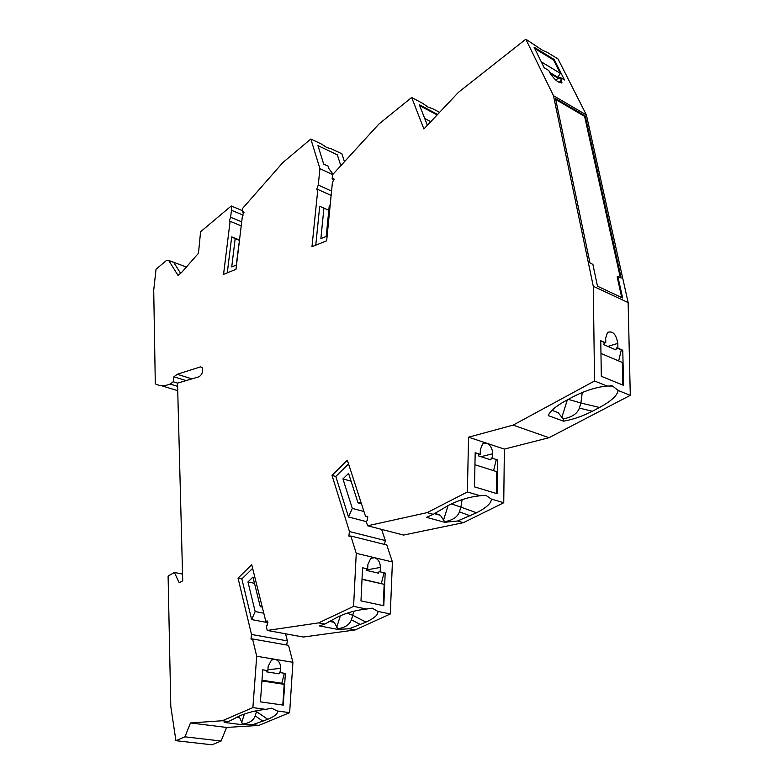 <?xml version="1.0" encoding="UTF-8"?>
<svg xmlns="http://www.w3.org/2000/svg" width="784" height="784" viewBox="0 0 784 784"><rect width="100%" height="100%" fill="white"/><g stroke="black" fill="none" stroke-linecap="round" stroke-linejoin="round"><path stroke-width="1.18" d="M586.403 114.974L628.141 302.585L630.287 395.342L549.045 437.697L504.367 449.095L503.74 502.75L463.442 522.654L403.574 535.06L367.608 525.78L427.133 512.638L467.382 491.97L468.558 437.188L513.128 425.114L594.546 380.995L593.282 286.268L553.475 95.677L586.403 114.974L558.032 58.957L547.046 52.224L542.714 50.431L525.809 39.2L458.552 92.228L423.899 128.988L411.669 97.481L378.917 124.039L332.534 174.754L332.122 178.928L333.945 178.86L333.141 178.468M384.405 544.4L385.336 540.568L381.641 529.406M350.879 536.04L386.796 544.998L392.412 561.971L390.295 613.97L355.191 629.934L303.3 637.039L267.256 630.444L318.647 622.878L353.584 606.365L356.25 553.318L350.879 536.04L348.821 536.04L349.478 531.542L332.004 475.398L347.351 460.218L365.52 516.342L367.657 516.352L367.343 520.429L366.216 521.487L367.608 525.78M286.65 644.997L287.385 640.891L285.552 633.795M292.912 662.304L288.532 645.33L252.575 638.97L256.701 656.247L292.912 662.304L289.639 712.666L258.838 725.416L226.556 727.444L190.473 722.956L222.333 720.741L252.889 707.609L256.701 656.247M242.511 210.68L231.241 205.967L200.586 231.75L198.47 253.271L181.545 272.528L178.027 275.429L168.678 260.415L166.384 260.513L156.026 269.226L153.713 290.276L155.301 383.817C159.613 386.189 164.542 386.267 170.108 384.062L173.235 381.769L173.891 376.8L177.292 374.282L200.381 366.892L202.115 367.412C203.33 371.234 202.331 374.34 199.107 376.741L177.527 383.131L182.721 580.826L179.193 582.806L174.411 572.447L168.099 576.054L170.794 706.521L175.93 740.694L211.994 744.8L221.098 741.037L226.556 727.444M344.46 161.72L341.883 153.811L331.279 148.754L326.859 147.598L321.705 144.187L310.846 139.013L319.941 168.648L318.265 185.073L331.563 191.08M553.475 95.677L525.809 39.2M561.589 82.957L561.912 82.624C558.718 83.153 554.817 80.076 550.211 73.382L548.79 70.521L544.204 67.767L534.061 47.177L554.161 59.466L564.47 79.958L559.992 77.253L561.422 80.115L559.1 82.447M561.912 82.624L561.422 80.115M318.265 185.073L316.726 189.16L317.824 189.434L311.973 246.676L326.654 240.835L332.357 182.976L333.945 178.86M244.03 212.67L242.354 211.974L242.824 208.113L282.926 162.494L310.846 139.013M242.354 211.974L243.814 211.866L242.442 215.757L235.984 269.314L223.558 274.351L230.104 221.304L229.251 221.117L230.604 217.266L231.466 210.279L243.167 215.139M231.241 205.967L231.466 210.279M175.93 740.694L184.936 736.823L190.473 722.956M287.385 640.891L251.497 634.462L250.988 639.029L252.575 638.97M251.497 634.462L238.052 578.141L251.723 564.705L265.737 621.065L267.403 621.016L267.187 625.211L266.188 626.142L267.256 630.444M610.599 385.601L612.608 386.042L618.135 390.461L630.287 395.342M628.141 302.585L593.282 286.268M594.546 380.995L607.11 386.042L612.608 386.042M622.78 350.242L617.919 348.145L617.821 343.372C616.175 334.209 612.725 330.564 607.502 332.455L605.679 338.09L605.758 342.882L600.769 340.736L601.318 376.3L623.535 385.336L622.78 350.242L621.3 349.958L618.684 360.934M589.989 262.993L592.89 264.394L597.477 286.18L622.614 297.979L617.87 276.478L621.212 278.085L585.236 115.944L555.533 98.568L589.989 262.993M332.72 174.558L319.941 168.648M230.604 217.266L241.707 221.833M177.723 390.657L161.161 385.61M252.889 707.609L265.766 709.383L271.597 708.168L277.105 710.941L289.639 712.666M277.105 710.941C278.477 713.234 275.37 716.017 267.795 719.291L252.86 724.651L258.838 725.416M268.167 666.292L271.489 660.04L274.998 659.315C278.732 660.422 280.623 663.431 280.662 668.331L280.368 672.643L285.386 673.446L283.269 705.1L260.415 701.866L262.748 669.82L267.863 670.643L268.167 666.292M266.864 670.477L266.511 671.829L279.016 673.819L279.467 672.084L280.368 672.643M261.944 680.924L284.19 684.344L282.808 705.041M261.993 680.208L281.789 683.256L284.19 684.344M284.376 673.28L281.789 683.256M262.121 606.542L260.278 606.698L252.948 577.083L247.95 581.953L255.172 611.549L251.644 619.585L267.922 622.643M251.644 619.585L241.854 578.935L238.052 578.141M255.172 611.549L263.787 613.206M550.211 73.382L559.07 78.831L559.992 77.253M558.1 78.116L555.974 80.262M260.278 606.698L262.258 607.081M254.496 583.316L247.95 581.953M554.161 59.466L553.612 60.025L534.698 48.481M553.612 60.025L560.335 73.373L541.303 61.867M560.335 73.373L557.777 77.273L559.315 78.41M385.336 540.568L349.478 531.542M361.003 502.397L358.053 502.887L348.566 473.399L342.951 478.906L352.3 508.385L348.498 516.97L366.255 521.595M348.498 516.97L335.807 476.466L332.004 475.398M252.634 568.371L241.854 578.935M265.737 621.065L267.667 621.428M390.295 613.97L377.79 611.383C378.613 614.44 374.683 618.017 366.01 622.133L349.213 628.778L355.191 629.934M349.213 628.778L337.688 629.395L319.372 625.897L324.85 624.074L338.394 616.636C347.528 612.5 356.887 609.972 366.471 609.041L372.243 608.149L377.79 611.383M318.647 622.878L324.85 624.074M392.412 561.971L356.25 553.318M366.471 609.041L353.584 606.365M367.892 564.48L370.705 558.463L374.536 557.689C378.28 559.09 380.22 562.324 380.377 567.41L380.181 571.859L385.179 573.026L383.797 605.718L360.973 600.897L362.571 567.783L367.686 568.968L367.892 564.48M366.569 568.714L366.157 570.321L378.652 573.202L379.113 571.379L380.181 571.859M362.012 579.347L384.17 584.325L383.268 605.611M362.032 579.092L384.17 584.325M384.062 572.761L381.357 583.433M347.145 613.166L352.771 615.313L351.359 619.791C349.654 624.662 345.117 627.641 337.737 628.748L337.688 629.395M337.737 628.748L334.239 622.32L328.937 621.281M340.364 615.744L336.65 627.514M366.01 622.133L352.771 615.313L353.682 611.255M348.547 463.912L335.807 476.466M513.128 425.114L549.045 437.697M618.135 390.461C617.351 395.528 611.148 401.202 599.515 407.484L592.322 411.257C582.532 416.255 572.928 419.558 563.51 421.165L548.271 415.598C550.074 411.149 555.748 406.279 565.293 400.996L572.506 397.106C583.198 391.49 593.723 387.904 604.082 386.345L607.11 386.042M504.367 449.095L468.558 437.188M503.74 502.75L491.362 499.085C491.48 503.083 486.541 507.65 476.535 512.785L457.513 521.017L444.665 522.291L426.447 517.322L433.297 514.333L449.134 504.984C459.561 499.839 469.871 496.772 480.043 495.762L485.815 495.292L491.362 499.085M480.151 495.762L467.382 491.97M480.327 449.702L482.621 443.92L486.668 443.205C490.392 444.959 492.391 448.468 492.685 453.74L492.617 458.336L497.566 459.934L491.362 457.944L490.882 459.875L478.505 455.886L478.995 453.946L480.239 454.328L480.327 449.702M497.566 459.934L497.115 493.685L474.506 486.884L475.182 452.691L480.239 454.328M491.362 457.944L492.617 458.336M474.937 464.755L496.791 471.654L496.497 493.499M496.311 459.551L493.577 470.635M478.995 453.946L475.173 452.711M451.31 503.906L460.904 507.101L462.119 499.614M476.535 512.785L460.904 507.101L459.424 511.854C457.611 517.009 452.682 520.282 444.636 521.683L440.441 515.333L434.189 513.608M448.095 505.504L443.421 520.429M444.636 521.683L444.665 522.291M440.441 515.333L434.738 513.177M463.442 522.654L457.513 521.017M433.297 514.333L427.133 512.638M243.785 211.817L243.216 211.582M358.053 502.887L361.463 503.808M555.729 99.509L584.609 116.385L585.236 115.944M620.34 277.663L584.609 116.385M351.075 481.2L342.951 478.906M352.3 508.385L363.943 511.482M180.594 273.312L173.764 262.415L168.766 260.543M557.777 77.273L549.741 72.451M617.87 276.478L617.184 276.879L621.741 297.567M182.545 574.113L174.411 572.447M221.098 741.037L184.936 736.823M252.86 724.651L242.462 724.749L224.175 722.427L228.526 721.535L240.178 715.645C248.205 712.352 256.731 710.265 265.766 709.383M222.333 720.741L228.526 721.535M191.913 378.868L177.292 374.282M186.082 380.603L173.891 376.8M177.586 383.111L173.235 381.769M255.123 711.019L256.535 711.617L255.182 715.861C253.565 720.467 249.361 723.201 242.57 724.063L242.462 724.749M242.57 724.063L239.639 717.615L236.543 717.203M244.383 714.018L241.58 722.858M177.615 386.365L170.108 384.062M239.287 239.914L231.692 236.866L235.161 238.699L231.731 266.923L236.249 265.07L239.953 236.405M231.692 236.866L227.282 272.842M235.161 238.699L239.238 240.325M439.569 112.357L432.641 108.662L428.221 107.241L422.821 103.429L411.669 97.481M427.858 124.793L427.025 124.352L419.332 104.733L437.609 114.444M430.798 121.667L424.722 118.482M437.139 114.944L419.714 105.693M334.16 179.859L332.122 178.928M315.766 245.167L319.705 206.28L323.929 208.123L320.872 238.591L326.213 236.445L329.241 205.849L330.211 204.722M239.639 717.615L238.111 716.537M334.239 622.32L330.583 620.369M323.929 208.123L328.8 210.259M605.758 342.882L600.779 341.099M621.3 349.958L616.44 347.861L615.95 349.909L603.788 344.676L604.278 342.608M616.44 347.861L617.919 348.145M600.965 353.447L622.329 362.482L622.79 385.032M568.302 399.379L580.924 403.025L579.347 408.082C577.436 413.589 572.036 417.206 563.157 418.93L563.51 421.165M563.157 418.93L558.12 412.629L551.965 410.355M567.322 399.899L561.795 417.637M599.515 407.484L580.924 403.025L582.247 392.51M317.824 189.434L331.132 195.412M365.52 516.342L367.97 516.989M230.104 221.304L241.217 225.861M333.043 174.195L328.908 168.697L328.104 166.13L323.684 164.081L317.951 145.608L337.326 154.811L340.824 165.689M280.662 668.331L267.922 669.752M380.377 567.41L366.236 570.027M360.591 624.603L351.359 619.791M492.685 453.74L481.033 456.7M470.322 515.862L459.424 511.854M202.145 367.461L200.381 366.892M263.042 721.27L255.182 715.861M256.535 711.617L267.795 719.291M617.821 343.372L607.874 346.43M592.322 411.257L579.347 408.082M168.678 260.415L186.376 267.04M252.203 639.244L250.988 639.029M350.33 536.423L348.821 536.04M316.726 189.16L317.53 189.522M229.251 221.117L229.888 221.382"/></g></svg>
